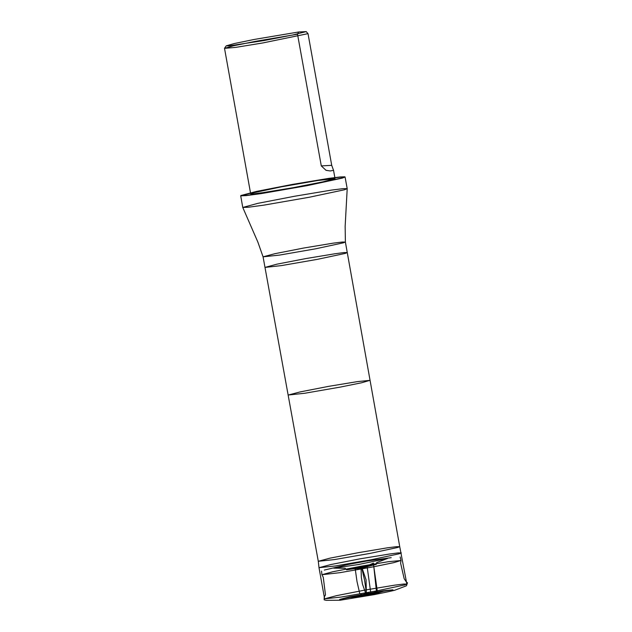 <?xml version="1.0" encoding="UTF-8"?>
<svg xmlns="http://www.w3.org/2000/svg" width="632" height="632" viewBox="0 0 632 632"><rect width="100%" height="100%" fill="white"/><g stroke="black" fill="none" stroke-linecap="round" stroke-linejoin="round"><path stroke-width="0.95" d="M367.089 566.635L346.652 569.819L375.716 564.463L367.089 566.635M373.86 566.73L339.945 572.671L321.957 574.717L332.606 571.818L361.228 566.225L388.411 561.722L400.988 560.497L393.823 562.614L373.86 566.73L373.409 563.144L367.042 565.924L370.913 593.835L377.28 591.054L373.86 566.73L376.585 592.69L374.191 594.641L389.186 591.591L394.573 590.249L406.479 585.769L407.49 582.791L406.471 582.175L404.204 578.691L400.601 563.159L400.972 560.552M371.158 593.898L384.122 591.078L382.858 590.873L349.512 596.877L348.422 597.509L371.158 593.898L374.191 594.641L340.127 600.21L326.136 600.337L324.153 599.823L324.177 597.098L325.48 594.838L323.284 577.324L321.988 574.764M371.403 559.723L335.474 565.94L319.034 567.718L330.931 564.526L359.9 558.878L389.028 554.074L398.034 552.929L401.288 552.913L399.219 553.758L371.403 559.723M377.004 590.833L404.82 584.877L406.889 584.031L403.658 584.039L394.66 585.185L365.501 589.996L336.5 595.644L324.635 598.828L341.075 597.05L377.004 590.833M298.604 32.003L254.38 39.429L234.377 43.529L226.256 45.82L228.776 45.915L264.137 40.495L292.679 35.005L306.243 31.6L298.604 32.003L297.553 34.183L255.154 41.38L233.398 45.82L224.51 48.356L235.57 47.384L262.691 43L308.053 33.63L331.753 165.371L333.538 170.356L330.236 170.94L326.017 170.364L321.261 165.924L297.553 34.183M306.243 31.6L308.053 33.63M281.327 186.819L252.8 192.926L250.675 193.795L253.985 193.779L263.22 192.61L293.114 187.68L322.857 181.882L335.023 178.619L318.165 180.444L281.327 186.819M370.147 553.403L334.589 559.557L318.323 561.319L330.094 558.159L358.771 552.573L387.59 547.81L396.509 546.68L399.732 546.664L397.678 547.502L370.147 553.403M309.245 197.279L263.742 205.155L248.447 207.249L242.775 207.43L257.832 203.386L294.646 196.212L331.658 190.106L343.081 188.66L347.181 188.644L344.487 189.734L309.245 197.279M307.057 185.453L342.631 177.805L344.796 176.794L340.214 176.921L328.727 178.406L292.521 184.394L256.505 191.401L240.879 195.493L245.824 195.454L260.921 193.424L307.057 185.453M307.152 185.666L342.457 178.098L345.04 176.968L340.443 177.094L328.909 178.587L292.561 184.599L256.394 191.63L240.689 195.809L246.267 195.644L261.553 193.55L307.152 185.666M364.648 580.611L361.883 568.516L358.21 566.904L355.279 569.211L356.993 581.511L359.758 593.606L363.44 595.21L366.37 592.911L364.648 580.611M340.229 387.124L304.671 393.278L288.397 395.04L300.145 391.887L328.853 386.294L357.712 381.531L369.815 380.385L361.662 382.739L340.229 387.124M317.367 259.389L281.438 265.598L264.998 267.383L276.863 264.2L305.864 258.543L335.023 253.732L344.021 252.595L347.252 252.579L345.175 253.424L317.367 259.389M315.471 248.85L279.542 255.059L263.102 256.845L274.967 253.661L303.968 248.005L333.127 243.194L342.125 242.056L345.356 242.04L343.287 242.886L315.471 248.85M321.261 165.924L331.753 165.371M346.644 569.819L345.056 568.215L333.799 568.144L358.455 564.495L387.59 558.475L376.68 562.678L376.143 564.51M321.957 574.717L321.53 571.067M400.988 560.497L400.119 556.926M391.24 557.693L366.584 561.058L348.619 564.36L324.287 570.096M382.858 590.873L392.978 589.838L370.399 593.266L339.605 599.444L349.512 596.877M347.039 569.622L357.609 567.015L375.716 564.463M365.715 593.219L362.428 584.158L361.362 577.427L361.101 569.566L361.567 568.468L350.199 568.879L372.485 564.874L361.67 568.492L362.168 568.31L366.054 579.876L366.291 593.322L377.541 592.966L355.247 596.979L366.078 593.456M348.422 597.509L356.74 597.082L364.498 595.865L375.218 593.803L384.122 591.086M319.034 567.718L324.635 598.828M345.088 177.023L347.181 188.652L345.119 226.327L345.356 242.04L399.732 546.664L406.889 584.031M226.256 45.82L224.526 48.301M335.023 178.619L333.538 170.348M250.675 193.795L224.51 48.356M318.323 561.311L319.034 567.71M242.783 207.438L257.84 242.032L263.102 256.845L318.323 561.319M240.689 195.809L242.775 207.43"/></g></svg>
